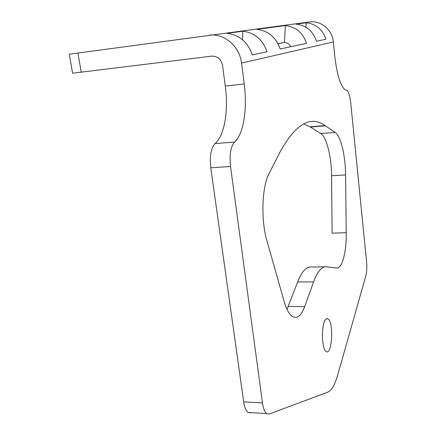 <?xml version="1.0" encoding="UTF-8"?>
<svg xmlns="http://www.w3.org/2000/svg" width="436" height="436" viewBox="0 0 436 436"><rect width="100%" height="100%" fill="white"/><g stroke="black" fill="none" stroke-linecap="round" stroke-linejoin="round"><path stroke-width="0.65" d="M346.222 232.737L345.601 174.934L331.589 175.746L332.107 233.151L346.222 232.737C346.538 252.052 342.156 268.99 336.499 268.031L326.613 266.81C321.899 266.287 317.555 271.317 313.588 281.885L297.641 281.972C301.837 271.481 306.415 266.494 311.38 267.001L325.087 266.827M331.589 175.746C331.524 156.905 326.608 137.062 320.738 133.585L310.061 126.805L303.69 123.9M320.738 133.585L335.208 132.44C340.783 135.967 345.492 155.968 345.601 174.934M335.208 132.44L325.049 125.557C310.617 115.235 295.695 123.895 280.288 151.537L269.045 173.593C261.883 186.613 260.755 220.262 267.006 241.157L284.125 301.418C286.354 309.064 289.024 314.029 292.147 316.302C297.014 319.217 301.194 315.975 304.699 306.579L313.588 281.885M287.008 309.326L297.641 281.972M325.43 319.664L326.744 318.591L328.074 318.847C334.02 322.237 332.063 356.261 326.106 351.449C321.637 349.127 321.13 324.635 325.43 319.664M250.738 412.881L248.062 412.451C245.975 410.859 244.52 407.333 243.691 401.861L210.768 167.789C209.547 156.126 210.98 148.06 215.062 143.586C224.491 135.803 228.682 110.581 225.281 86.023L222.524 65.378C221.101 59.143 217.51 56.064 211.743 56.14L72.599 73.21M225.281 86.023L244.215 83.979C247.512 108.793 243.571 134.234 234.584 142.054C230.688 146.561 229.341 154.704 230.53 166.487L210.768 167.789M243.691 401.861L262.467 402.924C263.268 408.45 264.668 412.009 266.658 413.606L269.214 414.031L327.659 392.204C331.545 390.503 334.832 384.966 337.524 375.581L365.766 276.141C366.78 272.124 367.041 267.203 366.534 261.382L350.729 102.803C349.972 96.16 348.696 92.056 346.909 90.492L345.099 89.794C340.462 85.892 337.05 74.97 334.87 57.04L333.322 41.938C332.325 29.73 320.787 20.154 309.407 21.98L77.935 53.039L81.27 72.392M262.467 402.924L230.53 166.487M244.215 83.979L241.539 63.116C239.724 46.205 223.902 32.804 208.904 35.251M242.814 31.25C254.64 32.7 262.712 39.54 267.023 51.764L252.324 54.887C247.768 42.069 239.331 34.891 227.009 33.359L242.814 31.25L242.471 39.741M285.378 25.566L256.902 29.37C268.287 30.749 276.026 37.283 280.125 48.979L306.573 43.36C302.906 32.733 295.837 26.803 285.378 25.566L284.446 42.428L277.977 43.676M290.796 46.712C289.346 44.145 287.226 42.717 284.446 42.428M306.219 22.786L296.077 24.138C306.186 25.321 312.993 31.021 316.509 41.246L325.926 39.245C322.558 29.403 315.986 23.915 306.219 22.786L305.941 27.239M72.61 73.286L69.28 54.222L77.935 53.039M325.436 125.819L310.47 127.061M288.24 306.459L304.699 306.579M215.062 143.586L234.584 142.054M241.539 63.116L333.322 41.938M310.061 126.805L325.049 125.557M328.074 318.847L326.264 318.825M248.062 412.451L266.658 413.606"/></g></svg>
